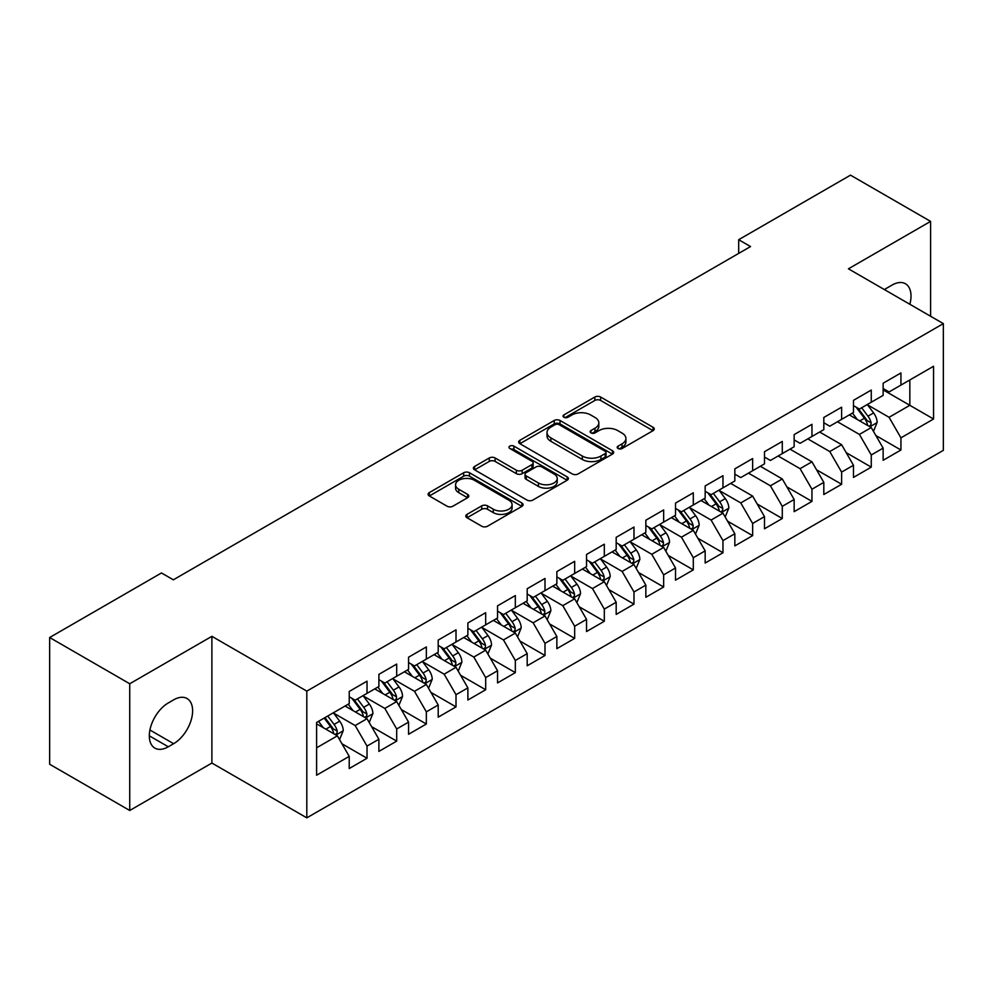 <?xml version="1.0" encoding="UTF-8"?>
<svg xmlns="http://www.w3.org/2000/svg" width="993" height="993" viewBox="0 0 993 993"><rect width="100%" height="100%" fill="white"/><g stroke="black" fill="none" stroke-linecap="round" stroke-linejoin="round"><path stroke-width="1.49" d="M618.043 448.513A2.88 1.663 0 0 0 622.127 448.513L653.059 430.652A4.121 2.383 0 0 0 654.263 428.976A4.121 2.383 0 0 0 653.059 427.288L600.653 397.039A4.121 2.383 0 0 0 594.832 397.039L563.9 414.9A2.88 1.663 0 0 0 563.043 416.067A2.88 1.663 0 0 0 563.9 417.246A2.88 1.663 0 0 0 567.971 417.246L571.968 414.937A13.17 7.609 0 0 1 590.612 414.937L594.968 417.457A13.17 7.609 0 0 1 598.829 422.832A13.17 7.609 0 0 1 594.968 428.219L590.972 430.528A2.88 1.663 0 0 0 590.127 431.707A2.88 1.663 0 0 0 590.972 432.886A2.88 1.663 0 0 0 595.043 432.886L599.052 430.565A13.17 7.609 0 0 1 617.683 430.565L622.052 433.097A13.17 7.609 0 0 1 625.913 438.472A13.17 7.609 0 0 1 622.052 443.846L618.043 446.155A2.88 1.663 0 0 0 617.199 447.334A2.88 1.663 0 0 0 618.043 448.513L618.043 446.155M467.02 514.362A4.121 2.383 0 0 0 465.804 516.05A4.121 2.383 0 0 0 467.02 517.725L481.717 526.216A4.121 2.383 0 0 0 487.538 526.216L521.896 506.38A4.121 2.383 0 0 0 523.1 504.692A4.121 2.383 0 0 0 521.896 503.017L469.49 472.755A4.121 2.383 0 0 0 463.669 472.755L429.311 492.59A4.121 2.383 0 0 0 428.107 494.278A4.121 2.383 0 0 0 429.311 495.954L447.073 506.207A4.121 2.383 0 0 0 452.895 506.207L467.591 497.716A4.121 2.383 0 0 0 468.808 496.041A4.121 2.383 0 0 0 467.591 494.365L458.791 489.276A11.01 6.355 0 0 1 455.564 484.783A11.01 6.355 0 0 1 462.366 478.899A11.01 6.355 0 0 1 474.369 480.277L508.863 500.199A11.01 6.355 0 0 1 512.09 504.692A11.01 6.355 0 0 1 505.288 510.576A11.01 6.355 0 0 1 493.285 509.198L487.538 505.871A4.121 2.383 0 0 0 481.717 505.871L467.02 514.362L467.02 517.725M129.735 683.755L129.735 810.487L211.894 763.046L211.894 636.327L129.735 683.755L49.65 637.518L161.474 572.961L173.341 579.813L750.547 246.562L738.68 239.71L738.68 253.414M211.894 636.327L306.812 691.128L943.35 323.619L943.35 450.35L306.812 817.847L306.812 691.128M930.59 316.258L930.59 221.389L848.432 268.818L943.35 323.619M930.59 221.389L850.505 175.153L738.68 239.71M572.266 473.934A4.121 2.383 0 0 0 578.087 473.934L612.445 454.099A4.121 2.383 0 0 0 613.649 452.423A4.121 2.383 0 0 0 612.445 450.735L560.04 420.486A4.121 2.383 0 0 0 554.218 420.486L519.86 440.321A4.121 2.383 0 0 0 518.656 441.997A4.121 2.383 0 0 0 519.86 443.685L572.266 473.934M510.961 449.134A2.88 1.663 0 0 1 513.89 449.544L513.89 446.118L567.164 476.876A4.121 2.383 0 0 1 568.381 478.564A4.121 2.383 0 0 1 567.164 480.24L532.819 500.075A4.121 2.383 0 0 1 526.985 500.075L474.58 469.813L474.58 466.462A4.121 2.383 0 0 0 473.376 468.137A4.121 2.383 0 0 0 474.58 469.813M474.58 466.462L489.288 457.972A4.121 2.383 0 0 1 495.11 457.972L516.36 470.235A4.121 2.383 0 0 0 522.181 470.235L531.938 464.612A4.121 2.383 0 0 0 533.142 462.924A4.121 2.383 0 0 0 531.938 461.249L509.819 448.476A2.88 1.663 0 0 1 508.975 447.297A2.88 1.663 0 0 1 510.75 445.758A2.88 1.663 0 0 1 513.89 446.118M883.137 389.901L909.836 405.305L909.836 379.959L933.557 366.268L900.936 385.098L900.936 372.946L883.137 383.224L883.137 395.375L871.271 402.227L871.271 390.063L853.471 400.34L853.471 412.505L841.617 419.356L841.617 407.192L823.818 417.47L823.818 429.621L811.951 436.473L811.951 424.321L794.152 434.599L794.152 446.751L782.285 453.602L782.285 441.438L764.486 451.716L764.486 463.88L752.632 470.732L752.632 458.567L734.832 468.845L734.832 480.997L722.966 487.848L722.966 475.697L705.167 485.962L705.167 498.126L693.3 504.978L693.3 492.813L675.513 503.091L675.513 515.255L663.647 522.107L663.647 509.943L645.847 520.22L645.847 532.372L633.981 539.224L633.981 527.072L616.181 537.337L616.181 549.501L604.315 556.353L604.315 544.189L586.528 554.466L586.528 566.631L574.662 573.47L574.662 561.318L556.862 571.596L556.862 583.747L544.996 590.599L544.996 578.447L527.196 588.712L527.196 600.877L515.33 607.728L515.33 595.564L497.543 605.842L497.543 618.006L485.676 624.845L485.676 612.693L467.877 622.971L467.877 635.123L456.01 641.975L456.01 629.823L438.211 640.088L438.211 652.252L426.345 659.104L426.345 646.94L408.557 657.217L408.557 669.381L396.691 676.221L396.691 664.069L378.892 674.346L378.892 686.498L367.025 693.35L367.025 681.186L349.226 691.463L349.226 703.627L316.606 722.457L316.606 775.21L349.226 756.368L337.372 735.825L316.606 723.835M933.557 366.268L933.557 419.009L900.936 437.851L889.07 417.296L867.559 404.883M875.876 435.542L900.936 450.003L900.936 437.851M900.936 450.003L883.137 460.28L883.137 448.128L871.271 454.968L859.404 434.425L837.459 421.752M846.21 452.659L871.271 467.132L871.271 454.968M871.271 467.132L853.471 477.41L853.471 465.245L841.617 472.097L829.751 451.542L807.793 438.869M816.544 469.788L841.617 484.261L841.617 472.097M841.617 484.261L823.818 494.526L823.818 482.375L811.951 489.226L800.085 468.671L778.14 455.998M786.89 486.905L811.951 501.378L811.951 489.226M811.951 501.378L794.152 511.656L794.152 499.491L782.285 506.343L770.419 485.8L748.474 473.127M757.225 504.034L782.285 518.507L782.285 506.343M782.285 518.507L764.486 528.785L764.486 516.621L752.632 523.472L740.766 502.917L719.255 490.505M727.559 521.164L752.632 535.637L752.632 523.472M752.632 535.637L734.832 545.902L734.832 533.75L722.966 540.602L711.1 520.047L689.601 507.634M697.905 538.28L722.966 552.753L722.966 540.602M722.966 552.753L705.167 563.031L705.167 550.867L693.3 557.718L681.434 537.176L659.935 524.751M668.239 555.41L693.3 569.883L693.3 557.718M693.3 569.883L675.513 580.16L675.513 567.996L663.647 574.848L651.78 554.293L630.27 541.88M638.573 572.539L663.647 587L663.647 574.848M663.647 587L645.847 597.277L645.847 585.125L633.981 591.977L622.115 571.422L600.616 559.009M608.92 589.656L633.981 604.129L633.981 591.977M633.981 604.129L616.181 614.406L616.181 602.242L604.315 609.094L592.461 588.551L570.95 576.126M579.254 606.785L604.315 621.258L604.315 609.094M604.315 621.258L586.528 631.536L586.528 619.371L574.662 626.223L562.795 605.668L541.284 593.255M549.588 623.914L574.662 638.375L574.662 626.223M574.662 638.375L556.862 648.652L556.862 636.501L544.996 643.352L533.129 622.797L511.631 610.385M519.935 641.031L544.996 655.504L544.996 643.352M544.996 655.504L527.196 665.782L527.196 653.617L515.33 660.469L503.476 639.926L481.965 627.502M490.269 658.16L515.33 672.633L515.33 660.469M515.33 672.633L497.543 682.911L497.543 670.747L485.676 677.598L473.81 657.043L452.299 644.631M460.615 675.29L485.676 689.75L485.676 677.598M485.676 689.75L467.877 700.028L467.877 687.876L456.01 694.715L444.144 674.173L422.646 661.76M430.95 692.406L456.01 706.879L456.01 694.715M456.01 706.879L438.211 717.157L438.211 704.993L426.345 711.844L414.491 691.302L392.98 678.877M401.284 709.536L426.345 724.009L426.345 711.844M426.345 724.009L408.557 734.274L408.557 722.122L396.691 728.974L384.825 708.419L363.314 696.006M371.63 726.665L396.691 741.126L396.691 728.974M396.691 741.126L378.892 751.403L378.892 739.251L367.025 746.091L355.159 725.548L333.66 713.135M341.964 743.782L367.025 758.255L367.025 746.091M367.025 758.255L349.226 768.532L349.226 756.368M349.226 696.776L355.159 700.202L367.025 693.35M316.606 747.803L337.372 735.825M378.892 679.646L384.825 683.072L396.691 676.221M355.159 725.548L367.025 718.696L345.08 706.023M378.892 739.251L367.025 718.696M408.557 662.53L414.491 665.955L426.345 659.104M384.825 708.419L396.691 701.567L374.733 688.894M408.557 722.122L396.691 701.567M438.211 645.4L444.144 648.826L456.01 641.975M414.491 691.302L426.345 684.45L404.399 671.777M438.211 704.993L426.345 684.45M467.877 628.271L473.81 631.697L485.676 624.845M444.144 674.173L456.01 667.321L434.065 654.648M467.877 687.876L456.01 667.321M497.543 611.154L503.476 614.58L515.33 607.728M473.81 657.043L485.676 650.192L463.719 637.518M497.543 670.747L485.676 650.192M527.196 594.025L533.129 597.451L544.996 590.599M503.476 639.926L515.33 633.075L493.384 620.402M527.196 653.617L515.33 633.075M556.862 576.896L562.795 580.322L574.662 573.47M533.129 622.797L544.996 615.945L523.05 603.272M556.862 636.501L544.996 615.945M586.528 559.779L592.461 563.205L604.315 556.353M562.795 605.668L574.662 598.816L552.704 586.143M586.528 619.371L574.662 598.816M616.181 542.65L622.115 546.076L633.981 539.224M592.461 588.551L604.315 581.699L582.37 569.026M616.181 602.242L604.315 581.699M645.847 525.52L651.78 528.946L663.647 522.107M622.115 571.422L633.981 564.57L612.036 551.897M645.847 585.125L633.981 564.57M675.513 508.404L681.434 511.829L693.3 504.978M651.78 554.293L663.647 547.441L641.689 534.78M675.513 567.996L663.647 547.441M705.167 491.274L711.1 494.7L722.966 487.848M681.434 537.176L693.3 530.324L671.355 517.651M705.167 550.867L693.3 530.324M734.832 474.157L740.766 477.571L752.632 470.732M711.1 520.047L722.966 513.195L701.021 500.522M734.832 533.75L722.966 513.195M764.486 457.028L770.419 460.454L782.285 453.602M740.766 502.917L752.632 496.078L730.674 483.405M764.486 516.621L752.632 496.078M794.152 439.899L800.085 443.325L811.951 436.473M770.419 485.8L782.285 478.949L760.34 466.276M794.152 499.491L782.285 478.949M823.818 422.782L829.751 426.208L841.617 419.356M800.085 468.671L811.951 461.819L789.994 449.146M823.818 482.375L811.951 461.819M853.471 405.653L859.404 409.079L871.271 402.227M829.751 451.542L841.617 444.703L819.659 432.029M853.471 465.245L841.617 444.703M883.137 388.524L889.07 391.95L900.936 385.098M859.404 434.425L871.271 427.573L849.325 414.9M883.137 448.128L871.271 427.573M49.65 637.518L49.65 764.25L129.735 810.487M211.894 763.046L306.812 817.847M889.07 417.296L909.836 405.305L933.557 419.009M909.849 304.28A26.848 15.503 120 0 0 905.455 283.762A26.848 15.503 120 0 0 892.037 285.09L886.699 288.181A26.848 15.503 120 0 0 884.453 289.621M168.301 702.945A26.848 15.503 120 0 0 150.762 726.603A26.848 15.503 120 0 0 154.871 748.114A26.848 15.503 120 0 0 168.301 746.786L173.638 743.695A26.848 15.503 120 0 0 191.177 720.037A26.848 15.503 120 0 0 187.056 698.526A26.848 15.503 120 0 0 173.638 699.854L168.301 702.945M619.198 448.923L622.052 447.272A13.17 7.609 0 0 0 625.913 441.897L625.913 438.472M598.829 422.832L598.829 426.258A13.17 7.609 0 0 1 594.968 431.645L592.126 433.283M652.997 430.689L600.653 400.464A4.121 2.383 0 0 0 594.832 400.464L565.042 417.656M612.383 454.136L560.04 423.912A4.121 2.383 0 0 0 554.218 423.912L519.91 443.71M605.159 453.602A2.88 1.663 0 0 0 606.003 452.423A2.88 1.663 0 0 0 605.159 451.244L559.158 424.681A2.88 1.663 0 0 0 555.087 424.681L550.867 427.127A13.17 7.609 0 0 0 547.006 432.501A13.17 7.609 0 0 0 550.867 437.876L582.308 456.035A13.17 7.609 0 0 0 600.939 456.035L605.159 453.602L605.159 457.028A2.88 1.663 0 0 0 606.003 455.849L606.003 452.423M547.006 432.501L547.006 435.927A13.17 7.609 0 0 0 550.867 441.302L550.867 437.876M605.159 457.028L600.939 459.461A13.17 7.609 0 0 1 582.308 459.461L550.867 441.302M474.642 469.85L489.288 461.397L489.288 457.972M533.142 462.924L533.142 466.35A4.121 2.383 0 0 1 531.938 468.038L522.181 473.661A4.121 2.383 0 0 1 516.36 473.661L495.11 461.397A4.121 2.383 0 0 0 489.288 461.397M513.89 449.544L567.115 480.277M538.417 482.97A11.01 6.355 0 0 0 550.42 484.348A11.01 6.355 0 0 0 557.222 478.477A11.01 6.355 0 0 0 553.995 473.984L541.843 466.958A4.121 2.383 0 0 0 536.021 466.958L526.265 472.594A4.121 2.383 0 0 0 525.061 474.269A4.121 2.383 0 0 0 526.265 475.957L538.417 482.97L538.417 486.396A11.01 6.355 0 0 0 550.42 487.774A11.01 6.355 0 0 0 557.222 481.903L557.222 478.477M525.061 474.269L525.061 477.695A4.121 2.383 0 0 0 526.265 479.383L526.265 475.957M538.417 486.396L526.265 479.383M512.09 504.692L512.09 508.118A11.01 6.355 0 0 1 505.288 514.002A11.01 6.355 0 0 1 493.285 512.624L487.538 509.297A4.121 2.383 0 0 0 481.717 509.297L467.07 517.763M455.564 484.783L455.564 488.208A11.01 6.355 0 0 0 458.791 492.702L458.791 489.276M467.542 497.754L458.791 492.702M521.846 506.405L469.49 476.181A4.121 2.383 0 0 0 463.669 476.181L429.361 495.991M873.468 431.372L877.142 422.397A11.122 6.417 -120 0 0 873.592 412.939L867.299 404.523M857.257 419.48L852.466 413.088M850.231 415.422L849.685 414.689M869.173 426.357L870.898 424.818L871.146 422.869A11.122 6.417 -120 0 0 867.956 416.191L861.663 407.775M858.064 408.297L865.846 418.686A5.66 3.264 60 0 1 866.877 420.411L871.146 422.869M856.103 407.167L864.406 418.239A11.122 6.417 60 0 1 867.584 424.93L867.808 425.575M725.163 516.993L728.837 508.019A11.122 6.417 -120 0 0 725.287 498.56L718.994 490.145M708.952 505.102L704.161 498.709M701.914 501.043L701.368 500.323M720.868 511.991L722.594 510.439L722.842 508.503A11.122 6.417 -120 0 0 719.652 501.813L713.359 493.397M709.759 493.931L717.542 504.32A5.66 3.264 60 0 1 718.572 506.033L722.842 508.503M707.798 492.801L716.09 503.873A11.122 6.417 60 0 1 719.28 510.551L719.503 511.196M695.497 534.122L699.171 525.148A11.122 6.417 -120 0 0 695.634 515.69L689.328 507.274M679.286 522.231L674.495 515.839M672.261 518.172L671.715 517.44M691.215 529.108L692.928 527.568L693.176 525.62A11.122 6.417 -120 0 0 689.998 518.942L683.693 510.526M680.093 511.047L687.876 521.437A5.66 3.264 60 0 1 688.906 523.162L693.176 525.62M678.145 509.918L686.436 520.99A11.122 6.417 60 0 1 689.614 527.68L689.837 528.326M665.831 551.252L669.518 542.277A11.122 6.417 -120 0 0 665.968 532.807L659.662 524.403M649.621 539.348L644.829 532.956M642.595 535.289L642.049 534.569M661.549 546.237L663.274 544.685L663.51 542.749A11.122 6.417 -120 0 0 660.333 536.059L654.027 527.655M650.427 528.177L658.21 538.566A5.66 3.264 60 0 1 659.24 540.279L663.51 542.749M648.479 527.047L656.77 538.119A11.122 6.417 60 0 1 659.948 544.809L660.184 545.442M636.178 568.368L639.852 559.394A11.122 6.417 -120 0 0 636.302 549.936L630.009 541.52M619.967 556.477L615.176 550.085M612.929 552.418L612.383 551.698M631.883 563.366L633.608 561.815L633.857 559.878A11.122 6.417 -120 0 0 630.667 553.188L624.374 544.772M620.774 545.306L628.557 555.695A5.66 3.264 60 0 1 629.587 557.408L633.857 559.878M618.813 544.176L627.104 555.248A11.122 6.417 60 0 1 630.294 561.926L630.518 562.572M606.512 585.498L610.186 576.523A11.122 6.417 -120 0 0 606.649 567.053L600.343 558.649M590.301 573.606L585.51 567.214M583.276 569.548L582.73 568.815M602.23 580.483L603.943 578.931L604.191 576.995A11.122 6.417 -120 0 0 601.013 570.317L594.708 561.901M591.108 562.423L598.891 572.812A5.66 3.264 60 0 1 599.921 574.537L604.191 576.995M589.159 561.293L597.451 572.365A11.122 6.417 60 0 1 600.628 579.056L600.852 579.701M576.859 602.627L580.533 593.653A11.122 6.417 -120 0 0 576.983 584.182L570.677 575.766M560.635 590.723L555.857 584.331M553.61 586.664L553.064 585.944M572.564 597.612L574.289 596.061L574.525 594.124A11.122 6.417 -120 0 0 571.347 587.434L565.042 579.031M561.455 579.552L569.237 589.941A5.66 3.264 60 0 1 570.255 591.654L574.525 594.124M559.493 578.423L567.785 589.494A11.122 6.417 60 0 1 570.975 596.172L571.198 596.818M547.193 619.744L550.867 610.769A11.122 6.417 -120 0 0 547.317 601.311L541.024 592.895M530.982 607.853L526.191 601.46M523.944 603.794L523.41 603.061M542.898 614.741L544.623 613.19L544.872 611.254A11.122 6.417 -120 0 0 541.681 604.563L535.388 596.148M531.789 596.669L539.571 607.058A5.66 3.264 60 0 1 540.602 608.783L544.872 611.254M529.828 595.552L538.132 606.611A11.122 6.417 60 0 1 541.309 613.302L541.533 613.947M517.527 636.873L521.201 627.899A11.122 6.417 -120 0 0 517.663 618.428L511.358 610.025M501.316 624.982L496.525 618.589M494.291 620.923L493.744 620.191M513.244 631.858L514.957 630.307L515.206 628.37A11.122 6.417 -120 0 0 512.028 621.692L505.722 613.277M502.123 613.798L509.906 624.187A5.66 3.264 60 0 1 510.936 625.913L515.206 628.37M500.174 612.669L508.466 623.741A11.122 6.417 60 0 1 511.643 630.431L511.867 631.076M487.873 654.002L491.547 645.028A11.122 6.417 -120 0 0 487.997 635.557L481.692 627.142M471.65 642.099L466.871 635.706M464.625 638.04L464.079 637.32M483.579 648.988L485.304 647.436L485.54 645.5A11.122 6.417 -120 0 0 482.362 638.809L476.057 630.406M472.469 630.927L480.252 641.317A5.66 3.264 60 0 1 481.27 643.03L485.54 645.5M470.508 629.798L478.8 640.87A11.122 6.417 60 0 1 481.99 647.548L482.213 648.193M458.207 671.119L461.882 662.145A11.122 6.417 -120 0 0 458.332 652.686L452.038 644.271M441.997 659.228L437.205 652.835M434.959 655.169L434.425 654.437M453.913 666.117L455.638 664.565L455.886 662.616A11.122 6.417 -120 0 0 452.696 655.939L446.403 647.523M442.804 648.044L450.586 658.433A5.66 3.264 60 0 1 451.616 660.159L455.886 662.616M440.842 646.915L449.146 657.987A11.122 6.417 60 0 1 452.324 664.677L452.547 665.322M428.542 688.248L432.228 679.274A11.122 6.417 -120 0 0 428.678 669.803L422.373 661.4M412.331 676.357L407.54 669.965M405.305 672.298L404.759 671.566M424.259 683.234L425.972 681.682L426.22 679.746A11.122 6.417 -120 0 0 423.043 673.055L416.737 664.652M413.138 665.173L420.92 675.563A5.66 3.264 60 0 1 421.951 677.288L426.22 679.746M411.189 664.044L419.48 675.116A11.122 6.417 60 0 1 422.658 681.806L422.881 682.452M398.888 705.378L402.562 696.403A11.122 6.417 -120 0 0 399.012 686.933L392.707 678.517M382.677 693.474L377.886 687.082M375.639 689.415L375.093 688.695M394.593 700.363L396.319 698.811L396.555 696.875A11.122 6.417 -120 0 0 393.377 690.185L387.071 681.781M383.484 682.303L391.267 692.692A5.66 3.264 60 0 1 392.297 694.405L396.555 696.875M381.523 681.173L389.815 692.245A11.122 6.417 60 0 1 393.005 698.923L393.228 699.568M369.222 722.494L372.896 713.52A11.122 6.417 -120 0 0 369.346 704.062L363.053 695.646M353.011 710.603L348.22 704.211M345.986 706.544L345.44 705.812M364.928 717.492L366.653 715.941L366.901 713.992A11.122 6.417 -120 0 0 363.711 707.314L357.418 698.898M353.818 699.42L361.601 709.809A5.66 3.264 60 0 1 362.631 711.534L366.901 713.992M351.87 698.29L360.161 709.362A11.122 6.417 60 0 1 363.339 716.052L363.562 716.698M339.556 739.624L343.243 730.649A11.122 6.417 -120 0 0 339.693 721.179L333.387 712.775M323.346 727.732L318.554 721.328M335.274 734.609L336.999 733.057L337.235 731.121A11.122 6.417 -120 0 0 334.058 724.431L327.752 716.027M324.972 717.629L331.935 726.938A5.66 3.264 60 0 1 332.965 728.663L337.235 731.121M324.19 718.076L330.495 726.491A11.122 6.417 60 0 1 333.673 733.182L333.896 733.815M622.052 447.272L622.052 443.846M590.972 432.886L590.972 430.528M594.968 431.645L594.968 428.219M563.9 417.246L563.9 414.9M594.832 400.464L594.832 397.039M600.653 400.464L600.653 397.039M653.059 430.652L653.059 427.288M519.86 443.685L519.86 440.321M554.218 423.912L554.218 420.486M560.04 423.912L560.04 420.486M612.445 454.099L612.445 450.735M582.308 459.461L582.308 456.035M600.939 459.461L600.939 456.035M495.11 461.397L495.11 457.972M516.36 473.661L516.36 470.235M522.181 473.661L522.181 470.235M531.938 468.038L531.938 464.612M567.164 480.24L567.164 476.876M481.717 509.297L481.717 505.871M487.538 509.297L487.538 505.871M493.285 512.624L493.285 509.198M467.591 497.716L467.591 494.365M429.311 495.954L429.311 492.59M463.669 476.181L463.669 472.755M469.49 476.181L469.49 472.755M521.896 506.38L521.896 503.017M149.31 735.825L168.301 746.786M149.918 730.004L173.638 743.695M869.88 426.767L877.067 422.621M867.956 416.191L873.592 412.939M859.752 420.92L864.406 418.239M721.576 512.388L728.763 508.242M719.652 501.813L725.287 498.56M711.447 506.554L716.09 503.873M691.91 529.517L699.097 525.359M689.998 518.942L695.634 515.69M681.794 523.671L686.436 520.99M662.244 546.646L669.443 542.488M660.333 536.059L665.968 532.807M652.128 540.8L656.77 538.119M632.591 563.763L639.777 559.618M630.667 553.188L636.302 549.936M622.462 557.929L627.104 555.248M602.925 580.893L610.124 576.734M601.013 570.317L606.649 567.053M592.809 575.046L597.451 572.365M573.259 598.022L580.458 593.864M571.347 587.434L576.983 584.182M563.143 592.176L567.785 589.494M543.605 615.139L550.792 610.993M541.681 604.563L547.317 601.311M533.477 609.292L538.132 606.611M513.94 632.268L521.139 628.11M512.028 621.692L517.663 618.428M503.823 626.422L508.466 623.741M484.274 649.397L491.473 645.239M482.362 638.809L487.997 635.557M474.157 643.551L478.8 640.87M454.62 666.514L461.807 662.368M452.696 655.939L458.332 652.686M444.492 660.668L449.146 657.987M424.954 683.643L432.154 679.485M423.043 673.055L428.678 669.803M414.838 677.797L419.48 675.116M395.301 700.76L402.488 696.614M393.377 690.185L399.012 686.933M385.172 694.926L389.815 692.245M365.635 717.889L372.822 713.744M363.711 707.314L369.346 704.062M355.519 712.043L360.161 709.362M335.969 735.019L343.168 730.86M334.058 724.431L339.693 721.179M325.853 729.172L330.495 726.491"/></g></svg>

